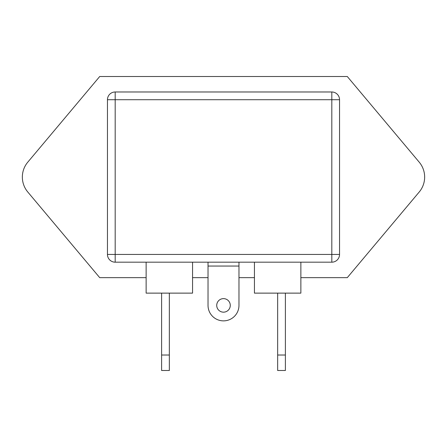 <?xml version="1.0" encoding="UTF-8"?>
<svg xmlns="http://www.w3.org/2000/svg" width="447" height="447" viewBox="0 0 447 447"><rect width="100%" height="100%" fill="white"/><g stroke="black" fill="none" stroke-linecap="round" stroke-linejoin="round"><path stroke-width="0.67" d="M230.272 305.39A6.772 6.772 0 0 0 223.5 298.624A6.772 6.772 0 0 0 216.728 305.39A6.772 6.772 0 0 0 223.5 312.162A6.772 6.772 0 0 0 230.272 305.39M146.135 277.654L99.715 277.654L27.787 192.009A23.21 23.21 0 0 1 27.787 162.155L99.715 76.504L347.285 76.504L419.213 162.155A23.21 23.21 0 0 1 419.213 192.009L347.285 277.654L300.865 277.654M146.135 262.182L146.135 293.131L192.556 293.131L192.556 262.182M254.444 262.182L254.444 293.131L300.865 293.131L300.865 262.182M331.814 262.182L115.186 262.182A7.739 7.739 0 0 1 107.453 254.444L107.453 99.715A7.739 7.739 0 0 1 115.186 91.981L331.814 91.981L331.814 99.715L115.186 99.715L115.186 254.444L331.814 254.444L331.814 99.715L339.547 99.715L339.547 254.444L331.814 254.444L331.814 262.182A7.739 7.739 0 0 0 339.547 254.444A7.739 7.739 0 0 1 331.814 262.182M254.444 277.654L238.972 277.654M208.028 277.654L192.556 277.654M161.607 355.019L169.346 355.019L169.346 370.496L161.607 370.496L161.607 293.131M169.346 355.019L169.346 293.131M277.654 355.019L285.393 355.019L285.393 370.496L277.654 370.496L277.654 293.131M285.393 355.019L285.393 293.131M339.547 99.715A7.739 7.739 0 0 0 331.814 91.981A7.739 7.739 0 0 1 339.547 99.715M207.866 91.981L239.061 91.981M208.028 266.049L238.972 266.049L238.972 305.39A15.472 15.472 0 0 1 223.5 320.868A15.472 15.472 0 0 1 208.028 305.39L208.028 262.182M238.972 262.182L238.972 266.049M115.186 91.981A7.739 7.739 0 0 0 107.453 99.715L115.186 99.715L115.186 91.981M107.453 254.444A7.739 7.739 0 0 0 115.186 262.182L115.186 254.444L107.453 254.444"/></g></svg>
